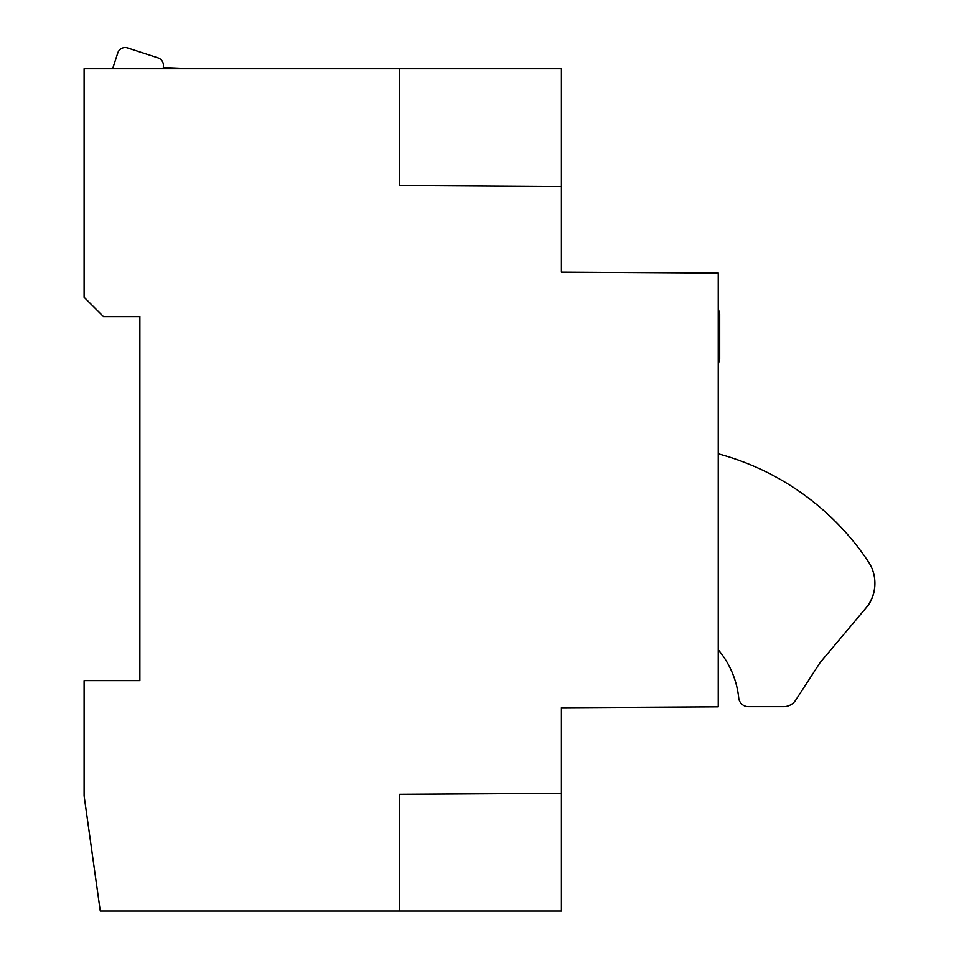 <?xml version="1.0" encoding="UTF-8"?>
<svg xmlns="http://www.w3.org/2000/svg" width="959" height="959" viewBox="0 0 959 959"><rect width="100%" height="100%" fill="white"/><g stroke="black" fill="none" stroke-linecap="round" stroke-linejoin="round"><path stroke-width="1.44" d="M561.411 186.49L561.411 68.736L399.723 68.736L399.723 185.507L561.411 186.49L561.411 272.056L718.255 272.991L718.255 706.831L561.411 707.73L561.411 793.333L399.723 794.292L399.723 911.05L100.263 911.05L84.104 795.838L84.104 680.626L139.87 680.626L139.87 316.59L103.464 316.59L84.104 297.23L84.104 68.736L399.723 68.736M561.411 793.333L561.411 911.05L399.723 911.05M718.255 649.77A89.271 89.271 0 0 1 738.742 698.056A9.686 9.686 0 0 0 748.356 706.675L783.599 706.675A14.517 14.517 0 0 0 795.802 700.022L820.065 662.657L865.845 608.114A38.732 38.732 0 0 0 868.41 561.746A262.466 262.466 0 0 0 718.255 453.811M874.896 583.42A38.732 38.732 0 0 1 868.506 604.937L865.845 608.114M718.255 364.516L719.706 358.714L719.706 314.168L718.255 308.366M112.623 68.736L117.789 52.913A7.744 7.744 0 0 1 127.547 47.95L158.055 57.888A7.744 7.744 0 0 1 163.39 65.584L163.318 67.55L191.716 68.736"/></g></svg>
